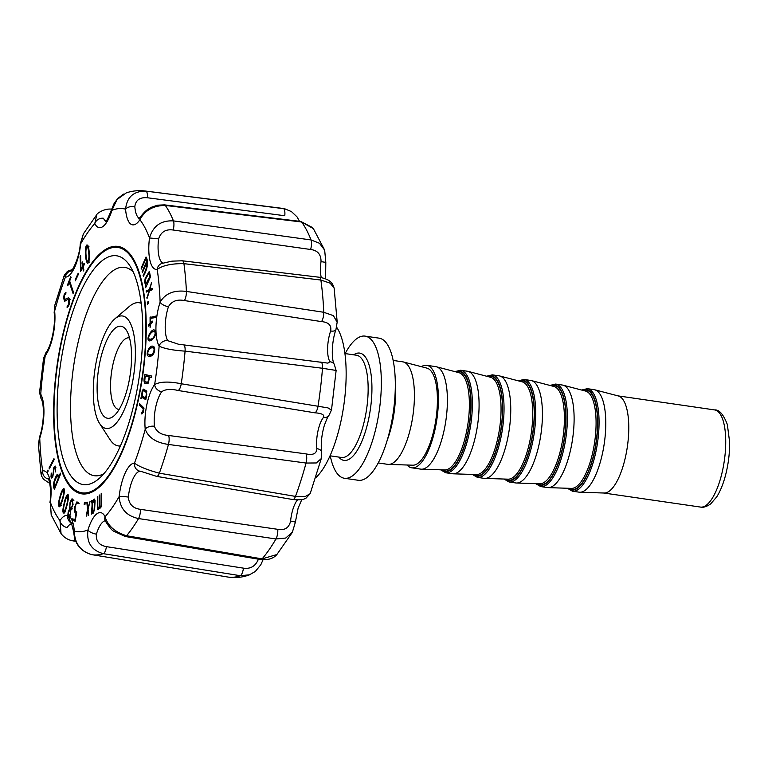 <?xml version="1.0" encoding="UTF-8"?>
<svg xmlns="http://www.w3.org/2000/svg" width="768" height="768" viewBox="0 0 768 768"><rect width="100%" height="100%" fill="white"/><g stroke="black" fill="none" stroke-linecap="round" stroke-linejoin="round"><path stroke-width="1.15" d="M133.238 272.026A105.274 36.298 -81.7 0 0 124.685 267.35A105.274 36.298 -81.7 0 0 76.944 347.568A105.274 36.298 -81.7 0 0 94.387 475.718A105.274 36.298 -81.7 0 0 103.92 473.674M135.725 396.461A115.613 39.869 -81.7 0 0 129.907 265.834A115.613 39.869 -81.7 0 0 60.49 364.397A115.613 39.869 -81.7 0 0 98.957 478.656A115.613 39.869 -81.7 0 0 135.725 396.461M61.546 341.904A124.003 42.758 98.3 0 1 117.782 247.43A124.003 42.758 98.3 0 1 142.253 376.291A124.003 42.758 98.3 0 1 82.09 492.845A124.003 42.758 98.3 0 1 61.546 341.904M146.17 334.502A125.03 43.114 98.3 0 1 81.946 493.872A125.03 43.114 98.3 0 1 57.274 363.936A125.03 43.114 98.3 0 1 117.926 246.403A125.03 43.114 98.3 0 1 146.17 334.502M93.13 501.245L92.496 501.149L93.456 499.613L94.618 499.056L95.059 501.197L94.627 509.242L93.302 513.072L91.526 514.07C91.44 510.403 92.707 503.558 91.584 501.965L91.661 500.621L92.381 500.726M72.739 518.813L74.938 519.734L76.099 513.168C74.63 513.091 74.17 511.018 74.736 506.966L76.742 501.984L78.586 502.253L78.355 503.606L77.213 503.146L76.09 504.125L75.187 507.149L75.005 509.674L75.878 511.622L76.79 511.997L75.149 521.261L72.499 520.157L72.739 518.813M64.416 502.138C65.357 498.067 66.48 495.485 67.795 494.381C70.32 495.254 64.8 515.414 63.734 513.014C62.429 512.63 62.659 509.002 64.416 502.138M60.336 473.136L60.605 473.981L54.528 489.11C52.003 486.029 54.48 479.462 56.602 475.075L57.744 474.269L58.733 477.12L60.336 473.136M48.154 471.053L47.443 472.406L47.251 471.379L47.962 470.026L48.154 471.053M86.237 516.154L87.523 509.376L86.851 502.33L87.37 502.195L87.946 507.898L90.067 501.408L88.051 509.174L88.666 515.443L88.147 515.606L87.667 510.653L86.237 516.154M145.584 285.053L144.576 282.038L145.2 278.323L149.203 271.555L150.538 276.653L146.102 286.762L145.594 287.712L145.642 285.053L146.189 285.139M147.389 302.477L148.205 301.363L148.358 303.264L147.542 304.387L147.389 302.477L148.301 302.611M150.557 356.141L149.002 356.314C144.586 356.17 149.242 344.16 153.101 346.358C156.048 346.656 154.723 355.718 150.557 356.141M141.571 396.23L142.166 391.142L143.318 389.088L146.314 390.816L146.774 394.714L145.805 399.667L142.013 397.469L141.187 398.803L140.717 398.534L141.571 396.23L143.03 396.442M152.304 322.493L150.672 324.01L150.096 327.466L150.086 324.547L148.358 326.16L148.349 324.768L150.086 323.155L150.077 317.491L155.933 316.07L155.933 317.472L150.653 318.365L150.662 322.618L152.304 321.101L152.304 322.493M67.795 285.802L67.507 284.947L70.762 276.634L71.05 277.498L69.667 281.03L73.517 292.368L73.066 293.51L69.226 282.173L67.795 285.802M89.146 251.53C89.722 254.986 89.482 263.222 87.571 263.309C84.653 260.179 84.758 243.533 87.36 245.078C88.118 245.194 88.714 247.344 89.146 251.53M82.512 261.917L83.069 265.267L84.154 263.28L84.355 264.461L83.27 266.458L83.866 270.01L83.347 270.96L82.742 267.418L80.63 271.306L80.122 256.56L80.64 255.619L80.957 269.146L82.55 266.227L81.984 262.877L82.512 261.917M75.36 280.848L75.13 279.907L78.202 273.226L78.432 274.176L75.36 280.848M65.952 292.301L65.818 293.818L64.531 295.19L64.512 299.52L68.573 297.773L69.149 298.291C70.013 302.496 69.379 305.482 67.248 307.258L67.267 305.818L68.64 304.474L68.794 299.654L67.43 299.597L64.675 301.315L63.581 298.099L64.176 294.49L65.952 292.301M141.61 412.195C142.272 412.522 142.829 411.456 143.27 409.008L139.296 405.091L139.622 403.709L144.019 408.048C143.443 411.475 142.656 413.443 141.667 413.942L141.878 412.339M149.722 377.059L147.984 383.741L144.538 383.088C143.789 381.437 143.904 378.576 144.893 374.496L151.805 376.061L151.584 377.491L149.722 377.059L151.603 377.338M151.699 340.234L149.597 340.925C145.027 340.234 151.478 328.176 154.454 330.086C156.71 332.909 155.789 336.288 151.699 340.234M152.198 288.49L152.333 289.728L149.491 290.861L147.024 298.56L148.877 290.986L146.266 292.08L146.122 290.918L149.318 289.651L151.507 282.749L149.933 289.402L152.198 288.49M141.389 269.04L141.139 268.099L146.006 256.992C149.165 262.118 146.89 270.317 143.347 276.307L143.088 275.357C145.68 271.19 146.899 266.966 146.746 262.704L142.368 272.678L142.109 271.728L146.486 261.754L145.766 259.066L141.389 269.04M54.125 459.648L49.258 468.931L49.075 467.914L53.942 458.621L54.125 459.648M51.802 476.717C52.301 476.938 52.733 475.92 53.088 473.645L53.885 467.28L55.142 466.013L55.354 471.965L55.382 467.923L54.874 467.261L54.202 468.019L52.781 476.918L51.754 478.109L50.986 477.024L51.235 473.059L51.965 476.746M60.298 495.523C61.315 491.827 62.458 489.504 63.744 488.525C66.394 489.312 60.355 508.704 59.309 506.592C57.926 506.064 58.253 502.378 60.298 495.523M91.747 554.64C80.496 551.299 74.678 543.456 74.294 531.11A31.91 11.002 -81.7 0 0 69.792 516.787L68.678 517.824L67.805 515.558L68.17 512.131L69.648 508.714L70.07 502.099L72.077 498.682L73.066 504.451L70.906 509.722L69.792 516.787A7.229 6.586 134.6 0 0 71.424 522.912L73.805 532.637C74.822 544.042 80.755 551.376 91.594 554.621L91.747 554.64A183.773 63.37 -81.7 0 0 91.949 554.678A183.773 63.37 -81.7 0 0 103.334 553.67C91.507 550.387 86.39 542.486 87.955 529.958A7.229 2.755 17 0 0 96.394 534.144C95.779 541.094 99.13 545.261 106.445 546.643L243.437 568.147C250.454 569.136 255.389 566.285 258.23 559.594A7.229 2.544 16.2 0 0 261.466 559.69M85.162 502.618L84.912 504.72L84.163 504.778L84.413 502.675L85.162 502.618M101.174 493.699L101.683 493.258L101.578 506.592L97.757 509.635L97.277 497.069L97.795 496.627L97.718 506.438L98.39 508.013L99.13 507.37L99.226 495.389L99.734 494.947L99.648 506.928L101.078 505.68L101.174 493.699L101.674 493.776M101.578 505.757L101.078 505.68M100.973 507.12L99.648 506.928M99.734 495.466L99.226 495.389M100.464 507.562L99.13 507.37M97.786 497.146L97.277 497.069M85.142 502.781L84.413 502.675M71.136 270.97A7.229 6.778 89.4 0 0 65.395 277.152L64.339 275.213M70.925 271.133C71.885 271.958 79.68 257.078 80.237 243.955A7.229 0.72 6.2 0 1 80.707 243.754L83.309 234.019M105.936 221.155A24.672 8.506 -81.7 0 1 103.45 218.256A7.229 6.058 -25.9 0 0 94.8 223.517L96.816 214.598C96.931 213.408 104.803 207.907 112.301 209.27M126.278 192.902L117.014 199.536L111.917 210.326A7.229 2.755 -163 0 1 111.715 209.184C108 218.486 105.878 222.653 105.35 221.674M147.37 197.75A7.229 2.39 97.2 0 0 145.853 191.117A183.773 63.37 -81.7 0 0 144.845 190.963L281.51 208.253A186.336 64.253 -81.7 0 1 283.354 208.56A7.229 2.381 97.2 0 1 284.774 215.741L147.37 197.75C139.958 197.117 135.782 200.035 134.822 206.525A7.229 3.706 -4.4 0 0 125.578 209.165C126.883 197.069 133.642 191.05 145.853 191.117L284.88 208.829M313.354 228.605L301.622 222L165.331 205.44C153.379 205.536 144.902 210.288 139.91 219.715A7.229 5.482 -146.4 0 1 140.611 216.682L138.739 218.861M324.662 250.07L325.814 262.406L321.024 261.61C321.101 254.41 317.616 250.368 310.589 249.485L173.165 230.016C165.782 228.97 160.925 231.926 158.611 238.886L149.491 237.955C153.082 225.917 161.069 220.243 173.453 220.906L311.05 239.952L319.459 243.254L324.71 250.214L313.315 228.547M46.128 352.406A7.229 5.693 36.2 0 0 45.245 355.699L43.651 357.926L46.128 352.406C51.024 346.598 55.872 325.229 54.182 312.768A7.229 4.003 -5.8 0 1 54.653 311.05A163.114 56.246 -81.7 0 1 65.395 277.152A31.91 11.002 -81.7 0 0 80.707 243.754A163.114 56.246 -81.7 0 1 94.8 223.517A31.91 11.002 -81.7 0 0 111.917 210.326A163.114 56.246 -81.7 0 1 125.578 209.165A31.91 11.002 -81.7 0 0 139.91 219.715A163.114 56.246 -81.7 0 1 149.491 237.955A31.91 11.002 -81.7 0 0 157.2 269.405A7.229 6.749 -98.9 0 1 162.787 263.242L171.946 261.149L182.352 260.794A7.229 2.467 96.9 0 1 183.926 263.654C171.696 263.491 162.778 265.411 157.2 269.405A163.114 56.246 -81.7 0 1 160.118 302.16C165.264 293.453 174.019 289.872 186.413 291.427L323.75 312.269L333.408 315.658L337.152 322.234L335.942 329.606A7.229 3.274 19 0 1 330.643 330.998C331.69 325.382 328.656 322.253 321.542 321.61L184.406 300.557C177.11 299.117 171.792 301.152 168.451 306.682A24.672 8.506 -81.7 0 0 167.693 340.656L178.541 344.256L183.418 344.832A7.229 2.39 97.2 0 1 183.485 344.832A7.229 2.39 97.2 0 1 185.078 351.139C172.694 350.304 164.054 348.614 159.139 346.09A7.229 6.211 -29.6 0 1 167.693 340.656M182.352 260.794L319.296 277.248C330.979 279.322 332.832 283.872 334.109 288.134L330.154 283.171L320.87 280.042L183.926 263.654A183.773 63.37 -81.7 0 1 186.413 291.427A7.229 2.342 98.6 0 1 184.406 300.557M336.096 370.445L322.502 368.275A186.336 64.253 -81.7 0 1 318.058 406.138A7.229 2.381 99.3 0 1 314.688 412.781C321.907 413.29 324.816 414.845 323.424 417.427A7.229 5.808 38 0 0 328.858 415.584L331.43 410.131L328.032 407.904L181.248 383.76C169.037 381.293 160.166 381.562 154.627 384.576A163.114 56.246 -81.7 0 0 159.139 346.09A31.91 11.002 -81.7 0 1 160.118 302.16A7.229 3.072 18.2 0 0 168.451 306.682M320.64 362.074A7.229 2.4 97.1 0 1 320.899 362.064A7.229 2.4 97.1 0 1 322.502 368.275L185.078 351.139A183.773 63.37 -81.7 0 1 181.248 383.76A7.229 2.381 99.2 0 1 178.061 390.48C170.909 388.742 165.456 389.155 161.702 391.728A24.672 8.506 -81.7 0 0 154.426 426.259C156.461 431.818 161.184 434.89 168.576 435.466L306.029 453.898C313.056 455.395 316.666 453.648 316.848 448.656A7.229 4.186 -6.8 0 1 321.562 451.939L321.197 458.669L316.31 462.96L306.067 463.046L168.461 444.442C156.115 442.704 148.368 437.626 145.219 429.226A7.229 4.003 -5.8 0 1 154.426 426.259M310.09 493.747L305.462 496.406L295.498 496.406L159.35 473.184C147.446 469.997 139.162 466.646 134.477 463.123A163.114 56.246 -81.7 0 0 145.219 429.226A31.91 11.002 -81.7 0 1 154.627 384.576A7.229 5.693 36.2 0 0 161.702 391.728M314.688 412.781L178.061 390.48M292.416 532.176L285.677 538.061L275.971 538.973L138.538 518.573C126.403 515.942 119.942 508.589 119.165 496.522A31.91 11.002 -81.7 0 1 134.477 463.123A7.229 6.778 89.4 0 0 140.17 471.254A24.672 8.506 -81.7 0 0 128.333 497.078C128.986 504.278 133.008 508.358 140.41 509.338L277.766 529.325C284.765 530.592 289.037 527.846 290.592 521.078A7.229 0.95 5.5 0 1 295.315 522.422L298.109 508.205L301.805 499.584M277.766 529.325A7.229 2.333 98.4 0 1 275.971 538.973A186.336 64.253 -81.7 0 1 262.109 558.883A7.229 2.534 99.7 0 1 260.746 559.584C268.128 560.208 273.494 558.528 276.835 554.554L262.109 558.883L126.595 535.738C115.037 532.224 107.866 525.898 105.072 516.758A163.114 56.246 -81.7 0 0 119.165 496.522A7.229 0.72 6.2 0 1 128.333 497.078M73.805 532.637A7.229 3.706 175.6 0 1 74.294 531.11A163.114 56.246 -81.7 0 0 87.955 529.958A31.91 11.002 -81.7 0 1 105.072 516.758A7.229 6.058 154.1 0 0 105.283 520.896C109.267 527.174 112.09 530.611 113.75 531.206L125.194 536.477L260.746 559.584M263.011 559.834L260.822 564.739L255.322 571.459L249.437 574.819L240.288 575.702L103.334 553.67A7.229 2.371 99.2 0 0 106.445 546.643M71.827 523.574A24.672 8.506 -81.7 0 0 67.171 527.52A7.229 5.482 -146.4 0 1 59.962 520.57A31.91 11.002 -81.7 0 1 67.805 515.558A7.229 6.778 106.7 0 0 71.491 523.085M72.682 500.15L73.037 499.517M71.232 509.424L71.501 508.704M70.272 503.222C69.706 506.045 69.821 507.83 70.627 508.579C72.816 505.939 73.267 503.098 71.981 500.064L70.272 503.222M68.554 512.438L68.87 516.461C70.502 514.531 70.867 512.285 69.974 509.722L68.554 512.438M71.568 508.992L69.648 508.714M51.187 514.867L61.046 533.597L59.962 520.57A163.114 56.246 -81.7 0 1 50.381 502.32L51.197 514.858M49.795 483.418L43.584 479.309L41.587 476.083L41.088 474.134L42.672 470.87A31.91 11.002 -81.7 0 1 50.381 502.32L51.226 514.944M38.429 444.336L39.754 438.115A163.114 56.246 -81.7 0 0 42.672 470.87A7.229 6.749 81.1 0 0 48.422 478.973M54.624 305.933L54.653 311.05A31.91 11.002 -81.7 0 1 45.245 355.699A163.114 56.246 -81.7 0 0 40.733 394.186A7.229 6.211 150.4 0 0 41.165 398.736L39.571 392.746L40.733 394.186A31.91 11.002 -81.7 0 1 39.754 438.115A7.229 3.072 -161.8 0 1 39.6 436.838L38.438 444.365M60.643 496.138C59.242 500.266 58.838 503.27 59.434 505.152C61.373 503.741 64.685 492.634 63.504 489.974C62.438 491.04 61.478 493.085 60.643 496.138M52.81 476.861L52.013 476.746M49.747 468.01L49.075 467.914M146.602 259.19L145.766 259.066M147.322 261.869L146.486 261.754M142.742 271.814L142.109 271.728M147.571 262.829L146.746 262.704M143.722 275.443L143.088 275.357M141.763 268.186L141.139 268.099M152.304 289.498L149.933 289.402M148.061 291.331L151.344 289.603M151.238 289.93L149.318 289.651M148.042 291.206L146.122 290.918M149.424 291.062L148.877 290.986M147.389 297.398L146.88 297.331M150.586 340.781L150.038 339.552M153.264 331.699L155.184 330.538M149.626 339.494L151.757 338.832C153.379 338.784 156.835 332.4 154.138 331.632C152.698 330.182 146.467 337.046 149.626 339.494L152.467 339.686M151.046 377.261L145.162 376.07L144.73 381.638L147.821 382.349L149.222 377.002L145.162 376.07M148.013 383.722L146.458 383.366L145.805 381.888M146.582 376.282L146.794 374.928M149.722 377.069L149.222 377.002M144.01 408.125L141.216 405.37L139.296 405.091M143.779 409.085L143.27 409.008M142.243 413.712L141.283 413.568M68.602 306.01L67.267 305.818M65.885 300.73L65.664 299.942M68.419 299.251L69.283 298.618M67.699 307.123L66.874 306.998M75.754 279.994L75.13 279.907M82.685 262.982L81.984 262.877M83.328 266.342L82.55 266.227M81.744 269.261L80.957 269.146M80.669 256.646L80.122 256.56M81.139 270.374L80.458 270.269M83.443 267.514L82.742 267.418M83.856 265.382L83.069 265.267M88.627 252.326C88.445 249.571 87.946 247.651 87.12 246.566C84.97 248.928 86.016 259.997 87.725 261.802C88.906 259.862 89.213 256.694 88.627 252.326M70.099 282.298L69.226 282.173M68.102 285.034L67.507 284.947M151.997 318.144L152.496 317.299L155.933 316.694M151.968 322.8L150.662 322.618M152.496 317.299L150.576 317.021M151.997 317.77L150.077 317.491M151.392 323.347L150.086 323.155M149.654 324.95L148.349 324.768M150.672 324.634L150.086 324.547M141.226 398.602L140.717 398.534M142.886 397.632L143.366 396.643M145.958 398.899L143.77 397.766M144.25 390.691L144.595 389.798M146.947 391.91L143.203 390.538M142.454 396.106L145.622 397.978L146.323 394.358L146.054 392.237L143.213 390.557L142.262 393.254L142.454 396.106M146.122 398.054L145.622 397.978M150.106 356.266L149.222 354.893L150.672 354.72C152.774 355.45 155.942 347.933 152.64 347.846C150.96 345.917 145.171 353.626 149.232 354.893M151.498 347.942L153.869 346.694M151.085 355.162L152.534 355.027M146.4 283.018L149.837 276.518L148.992 273.053L145.363 279.456L145.824 283.603L147.11 283.123M150.528 276.624L149.837 276.518M88.205 510.73L87.667 510.653M87.389 502.406L86.851 502.33M88.08 509.462L87.523 509.376M47.933 471.475L47.251 471.379M59.318 477.197L58.733 477.12M54.691 487.162L58.32 478.128C58.013 476.15 57.514 475.469 56.813 476.083L54.048 482.966L54.691 487.162L55.277 487.248M58.906 478.214L58.32 478.128M58.234 475.555L56.813 476.083M64.8 502.608C63.59 506.774 63.274 509.77 63.869 511.603C65.779 510.029 68.726 498.518 67.574 495.84C66.499 497.002 65.578 499.267 64.8 502.608M75.235 520.781L72.499 520.157M74.419 520.435L74.573 519.581M77.837 503.27L78.576 502.33M92.592 503.28L92.102 512.438L93.398 511.718L94.118 509.568L94.56 501.408L94.31 500.477L93.571 500.832L92.592 503.28M93.744 512.678L92.102 512.438M179.424 344.352L327.773 363.11L329.962 361.738A7.229 6.298 -32.2 0 1 334.31 364.397C331.133 359.338 331.738 341.088 335.942 329.606M324.25 425.683L324.288 425.568C326.851 418.714 328.378 415.382 328.858 415.584M336.634 327.235A81.638 28.147 98.3 0 1 341.184 420.134A81.638 28.147 98.3 0 1 315.648 477.792M345.139 353.587A71.818 24.768 98.3 0 1 365.059 336.115A71.818 24.768 98.3 0 1 376.963 423.542A71.818 24.768 98.3 0 1 344.39 478.262A71.818 24.768 98.3 0 1 330.269 455.846M365.059 336.115L379.037 338.15A71.818 24.768 98.3 0 1 390.941 425.578A71.818 24.768 98.3 0 1 358.368 480.288L344.39 478.262M393.13 360.432L402.682 361.824A51.802 17.866 98.3 0 1 403.363 361.958A51.802 17.866 98.3 0 1 411.264 424.877A51.802 17.866 98.3 0 1 388.464 464.4A51.802 17.866 98.3 0 1 387.773 464.342L378.221 462.95M403.363 361.958L426.931 368.131A49.085 16.925 98.3 0 1 434.419 427.747A49.085 16.925 98.3 0 1 412.819 465.197L388.464 464.4M421.382 366.672A51.802 17.866 98.3 0 1 426.682 365.309A51.802 17.866 98.3 0 1 435.264 428.362A51.802 17.866 98.3 0 1 411.773 467.827A51.802 17.866 98.3 0 1 407.078 465.014M426.682 365.309L435.667 366.614A51.802 17.866 98.3 0 1 436.349 366.758A51.802 17.866 98.3 0 1 444.25 429.667A51.802 17.866 98.3 0 1 421.45 469.2A51.802 17.866 98.3 0 1 420.758 469.133L411.773 467.827M454.915 371.616L460.627 370.243L467.347 371.222A51.802 17.866 98.3 0 1 468.019 371.357A51.802 17.866 98.3 0 1 475.93 434.275A51.802 17.866 98.3 0 1 453.13 473.808A51.802 17.866 98.3 0 1 452.438 473.741L445.718 472.762L440.64 469.824M486.595 376.224L492.307 374.851L499.018 375.83A51.802 17.866 98.3 0 1 499.699 375.965A51.802 17.866 98.3 0 1 507.6 438.883A51.802 17.866 98.3 0 1 484.8 478.406A51.802 17.866 98.3 0 1 484.109 478.349L477.398 477.37L472.31 474.432M518.275 380.832L523.978 379.459L530.698 380.438A51.802 17.866 98.3 0 1 531.37 380.573A51.802 17.866 98.3 0 1 539.28 443.491A51.802 17.866 98.3 0 1 516.48 483.014A51.802 17.866 98.3 0 1 515.789 482.957L509.069 481.978L503.99 479.04M549.946 385.43L555.658 384.067L562.378 385.046A51.802 17.866 98.3 0 1 563.05 385.181A51.802 17.866 98.3 0 1 570.96 448.099A51.802 17.866 98.3 0 1 548.15 487.622A51.802 17.866 98.3 0 1 547.469 487.565L540.749 486.586L535.661 483.648M581.626 390.038L587.328 388.675L594.048 389.645A51.802 17.866 98.3 0 1 594.73 389.789A51.802 17.866 98.3 0 1 602.63 452.698A51.802 17.866 98.3 0 1 579.83 492.23A51.802 17.866 98.3 0 1 579.139 492.173L572.419 491.194L567.341 488.256M594.73 389.789L618.298 395.952A49.085 16.925 98.3 0 1 625.786 455.578A49.085 16.925 98.3 0 1 604.176 493.027L579.83 492.23M119.117 409.459A36.163 12.47 98.3 0 1 118.733 409.421A36.163 12.47 98.3 0 1 111.59 371.837A36.163 12.47 98.3 0 1 129.139 337.834A36.163 12.47 98.3 0 1 129.514 337.91M120.403 445.958A72.336 24.941 98.3 0 1 118.32 445.91A72.336 24.941 98.3 0 1 109.987 439.584L99.6 423.504A56.832 19.594 98.3 0 1 94.944 369.408A56.832 19.594 98.3 0 1 114.816 318.883A56.832 19.594 98.3 0 1 132.97 330.586A56.832 19.594 98.3 0 1 131.933 385.171A56.832 19.594 98.3 0 1 99.6 423.504M114.816 318.883L129.35 306.432A72.336 24.941 98.3 0 1 139.142 302.746A72.336 24.941 98.3 0 1 141.149 303.283M128.736 382.819A46.502 16.032 98.3 0 1 113.942 415.882A46.502 16.032 98.3 0 1 98.467 369.926A46.502 16.032 98.3 0 1 126.384 330.278A46.502 16.032 98.3 0 1 128.736 382.819M134.822 206.525A24.672 8.506 -81.7 0 0 139.325 218.342M140.611 216.682C146.746 208.704 150.24 208.07 151.632 207.178L157.651 205.181L164.496 204.874A7.229 2.554 96.9 0 1 165.331 205.44A183.773 63.37 -81.7 0 1 173.453 220.906A7.229 2.342 97.8 0 1 173.165 230.016M164.496 204.874L300.806 221.462A7.229 2.554 96.9 0 1 301.622 222A186.336 64.253 -81.7 0 1 311.05 239.952A7.229 2.333 97.9 0 1 310.589 249.485M158.611 238.886A24.672 8.506 -81.7 0 0 163.248 263.126M319.296 277.248A7.229 2.477 96.8 0 1 320.87 280.042A186.336 64.253 -81.7 0 1 323.75 312.269A7.229 2.333 98.6 0 1 321.542 321.61M168.576 435.466A7.229 2.342 97.8 0 1 168.461 444.442A183.773 63.37 -81.7 0 1 159.35 473.184A7.229 2.448 99.6 0 1 156.672 476.39L292.829 499.526A7.229 2.448 99.7 0 0 295.498 496.406A186.336 64.253 -81.7 0 0 306.067 463.046A7.229 2.342 97.7 0 0 306.029 453.898M140.41 509.338A7.229 2.342 98.5 0 1 138.538 518.573A183.773 63.37 -81.7 0 1 126.595 535.738A7.229 2.525 99.7 0 1 125.194 536.477M105.216 520.762A24.672 8.506 -81.7 0 0 96.394 534.144M243.437 568.147A7.229 2.362 99.1 0 1 240.288 575.702A186.336 64.253 -81.7 0 1 227.885 577.037C235.315 578.16 242.506 577.43 249.437 574.848M75.053 539.078A7.229 2.438 99.6 0 1 73.008 540.874L75.888 541.363M146.458 383.366L144.538 383.088M58.147 475.296L56.602 475.075M297.456 499.93A21.648 7.459 -81.7 0 0 290.592 521.078M323.424 417.427A21.648 7.459 -81.7 0 0 316.848 448.656M330.643 330.998A21.648 7.459 -81.7 0 0 329.962 361.738M321.024 261.61A21.648 7.459 -81.7 0 0 321.245 277.565M344.909 353.549L356.448 355.229A51.667 17.818 98.3 0 1 365.002 418.118A51.667 17.818 98.3 0 1 341.578 457.488L330.038 455.808M353.664 354.826A54.23 18.701 98.3 0 1 368.63 419.117A54.23 18.701 98.3 0 1 338.794 457.085M387.312 439.987A51.802 17.866 -81.7 0 0 392.419 422.131A51.802 17.866 -81.7 0 0 395.299 385.027M421.45 469.2L444.72 469.958A49.2 16.963 -81.7 0 0 466.387 432.413A49.2 16.963 -81.7 0 0 458.88 372.653L436.349 366.758M456.336 371.99A50.227 17.318 98.3 0 1 467.76 432.806A50.227 17.318 98.3 0 1 442.099 469.872M455.568 371.789A50.765 17.501 98.3 0 1 467.933 432.922A50.765 17.501 98.3 0 1 441.312 469.853M460.627 370.243A51.802 17.866 98.3 0 1 469.21 433.296A51.802 17.866 98.3 0 1 445.718 472.762M453.13 473.808L476.4 474.566A49.2 16.963 -81.7 0 0 498.058 437.021A49.2 16.963 -81.7 0 0 490.55 377.261L468.019 371.357M488.016 376.589A50.227 17.318 98.3 0 1 499.44 437.405A50.227 17.318 98.3 0 1 473.779 474.48M487.248 376.397A50.765 17.501 98.3 0 1 499.603 437.53A50.765 17.501 98.3 0 1 472.982 474.451M492.307 374.851A51.802 17.866 98.3 0 1 500.88 437.904A51.802 17.866 98.3 0 1 477.398 477.37M484.8 478.406L508.08 479.174A49.2 16.963 -81.7 0 0 529.738 441.629A49.2 16.963 -81.7 0 0 522.23 381.859L499.699 375.965M519.686 381.197A50.227 17.318 98.3 0 1 531.12 442.013A50.227 17.318 98.3 0 1 505.45 479.088M518.918 380.995A50.765 17.501 98.3 0 1 531.283 442.138A50.765 17.501 98.3 0 1 504.662 479.059M523.978 379.459A51.802 17.866 98.3 0 1 532.56 442.512A51.802 17.866 98.3 0 1 509.069 481.978M516.48 483.014L539.75 483.782A49.2 16.963 -81.7 0 0 561.418 446.237A49.2 16.963 -81.7 0 0 553.901 386.467L531.37 380.573M551.366 385.805A50.227 17.318 98.3 0 1 562.79 446.621A50.227 17.318 98.3 0 1 537.13 483.696M550.598 385.603A50.765 17.501 98.3 0 1 562.954 446.746A50.765 17.501 98.3 0 1 536.342 483.667M555.658 384.067A51.802 17.866 98.3 0 1 564.24 447.12A51.802 17.866 98.3 0 1 540.749 486.586M548.15 487.622L571.43 488.39A49.2 16.963 -81.7 0 0 593.088 450.835A49.2 16.963 -81.7 0 0 585.581 391.075L563.05 385.181M583.037 390.413A50.227 17.318 98.3 0 1 594.47 451.229A50.227 17.318 98.3 0 1 568.81 488.304M582.278 390.211A50.765 17.501 98.3 0 1 594.634 451.354A50.765 17.501 98.3 0 1 568.013 488.275M587.328 388.675A51.802 17.866 98.3 0 1 595.91 451.728A51.802 17.866 98.3 0 1 572.419 491.194M603.85 493.018L700.474 507.072A49.085 16.925 -81.7 0 0 722.736 469.67A49.085 16.925 -81.7 0 0 714.605 409.92L617.981 395.875M82.09 492.845L87.571 493.642M117.782 247.43L123.254 248.227M98.074 508.176L99.994 508.454M72.403 269.52L67.498 271.286L64.358 275.184M80.237 243.955L83.366 233.923M96.749 214.666L83.29 234M111.715 209.184L113.962 203.808L117.494 198.73L123.485 194.093M144.845 190.963C138.499 190.224 132.346 190.848 126.374 192.845M140.688 471.293L156.672 476.39M105.034 520.282L105.283 520.896M91.574 554.611L227.885 577.037M72.451 523.469L71.434 522.922M72.547 508.858L70.627 508.579M73.901 500.333L71.981 500.054M70.8 516.72L68.88 516.442M70.925 509.856L69.974 509.722M61.008 533.53C64.051 537.552 68.054 540 73.008 540.874M48.019 478.33C48.749 477.61 52.118 490.992 49.93 502.387M38.4 444.336L41.05 474.134M41.165 398.736C44.573 404.362 44.102 423.955 39.6 436.838M43.613 357.926L39.533 392.726M54.182 312.768L54.624 305.923M54.586 305.923L64.31 275.203M61.354 505.421L59.434 505.142M64.435 490.118L63.571 489.994M55.094 467.338L55.891 467.453M156.058 331.92L154.138 331.632M147.83 382.339L148.762 382.483M141.878 412.349L143.798 412.627M68.323 299.232L70.243 299.51M64.886 299.837L66.806 300.115M89.04 246.826L87.12 246.547M89.645 262.08L87.725 261.802M142.013 397.507L143.923 397.786M154.57 348.125L152.65 347.846M151.142 355.171L149.222 354.883M148.992 273.053L149.914 273.187M145.814 283.603L146.784 283.747M65.789 511.862L63.869 511.584M68.486 495.984L67.632 495.859M77.203 503.174L79.123 503.453M94.31 500.477L95.078 500.592M91.776 501.907L93.696 502.195M300.806 221.462L312.538 227.587M299.539 221.309L296.995 216.835L291.427 211.584L284.822 208.819M292.339 532.291L295.315 522.422M310.08 493.757L305.837 498.336C303.312 498.922 304.608 500.41 292.829 499.526M328.013 363.13L326.986 363.005M181.046 344.544L178.55 344.227M336.086 370.435L334.31 364.397M281.51 208.253L284.88 208.819M276.931 554.458L292.445 532.195M310.138 493.747L321.245 458.678M324.23 425.77C321.619 435.034 320.726 443.75 321.562 451.939M331.488 410.122L336.134 370.454M337.2 322.272L334.157 288.182M325.814 262.406L325.584 278.899M700.474 507.072C703.19 507.763 706.579 506.717 710.65 503.923L716.736 496.858C720.24 491.299 723.12 484.272 725.386 475.795C728.362 464.467 729.763 453.168 729.6 441.878L727.344 424.55C723.466 414.403 719.222 409.526 714.605 409.92M118.32 445.91L120.298 446.198M139.142 302.746L141.12 303.034"/></g></svg>
